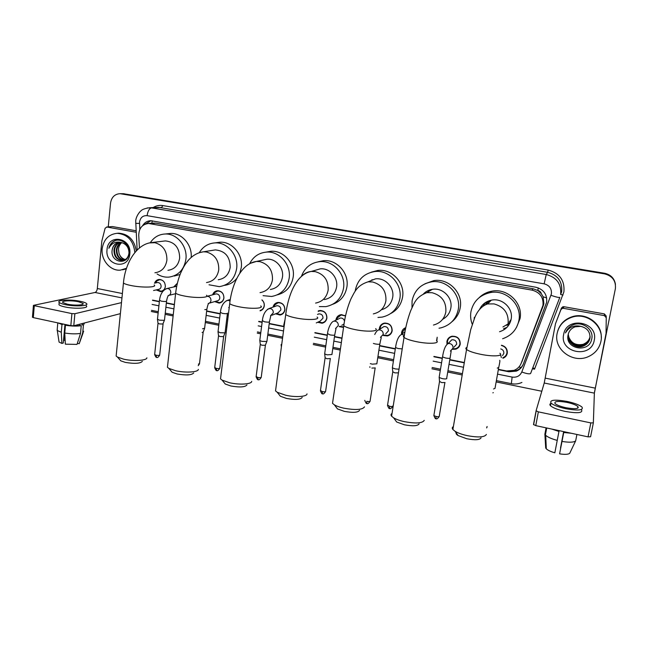 <?xml version="1.0" encoding="UTF-8"?>
<svg xmlns="http://www.w3.org/2000/svg" width="648" height="648" viewBox="0 0 648 648"><rect width="100%" height="100%" fill="white"/><g stroke="black" fill="none" stroke-linecap="round" stroke-linejoin="round"><path stroke-width="0.97" d="M154.613 283.136C155.431 280.957 156.921 279.725 159.076 279.45C163.142 279.75 165.232 282.147 165.337 286.635C164.851 289.526 163.288 291.195 160.655 291.649L156.184 289.915M212.649 294.808C213.427 292.442 214.982 291.082 217.307 290.717C221.616 290.944 223.819 293.39 223.908 298.04C223.398 300.915 221.81 302.6 219.154 303.11L214.609 301.604M261.938 299.886C263.72 301.498 264.497 303.499 264.279 305.905C263.833 308.472 262.44 310.125 260.107 310.87M273.019 307.111C273.691 304.487 275.303 302.932 277.854 302.446C282.455 302.576 284.788 305.07 284.869 309.914C284.342 312.741 282.739 314.45 280.066 315.025L275.53 313.826M318.298 310.902L319.577 310.546C324.389 310.586 326.827 313.106 326.908 318.103C326.365 320.89 324.761 322.599 322.096 323.239L317.633 322.291M343.545 327.426L339.163 326.624M335.891 320.217L335.931 319.861C336.482 317.034 338.126 315.309 340.856 314.685L345.554 315.779M379.315 329.508L379.388 328.325C379.947 325.555 381.583 323.83 384.288 323.133C389.456 322.996 392.089 325.555 392.17 330.812C391.619 333.518 390.039 335.235 387.423 335.956L383.235 335.486M401.533 334.36L401.582 332.651C402.052 330.188 403.453 328.52 405.778 327.645M437.189 337.235L436.833 340.994M446.99 344.072L446.909 341.48C447.46 338.823 449.048 337.106 451.664 336.304C457.269 335.899 460.129 338.491 460.242 344.072C459.699 346.648 458.177 348.349 455.666 349.183L452.596 349.345M501.471 345.23C505.634 346.397 507.57 349.07 507.271 353.233C506.744 355.679 505.286 357.364 502.905 358.271L503.342 357.526M459.408 346.324L458.881 346.388L459.408 346.324M521.713 362.119L543.259 305.718L543.858 303.572L543.137 296.816L541.347 293.714C540.837 291.94 539.654 290.847 537.8 290.434L538.277 287.89M498.393 369.344L506.59 370.98L514.034 370.373C517.46 368.979 519.85 366.606 521.203 363.245L542.992 305.305C543.615 297.375 539.978 292.313 532.073 290.134L148.554 223.471C142.252 224.265 138.98 228.201 138.737 235.273L139.433 247.957M537.8 290.434L541.347 293.714M537.565 290.393L533.029 288.733L155.795 223.179L152.871 223.139M152.547 300.097L159.376 301.466M166.374 302.859L174.393 304.471M206.663 310.927L220.199 313.64M227.229 315.05L228.29 315.26M258.763 321.359L262.156 322.04M269.236 323.457L283.581 326.333M314.912 332.602L327.329 335.089M334.514 336.531L342.006 338.029M379.623 345.562L395.337 348.705M433.933 356.432L442.341 358.117M449.817 359.616L464.324 362.524M173.704 286.967L177.301 283.33M122.415 193.655L604.592 273.569C610.691 274.922 614.312 278.527 615.454 284.383C614.312 278.527 610.691 274.922 604.592 273.569L120.933 193.671M123.047 193.655L604.584 273.262C610.659 274.606 614.264 278.203 615.406 284.035M498.336 369.66L508.858 371.766L516.326 371.126C519.68 369.741 522.013 367.4 523.341 364.103L546.661 302.26C547.277 294.394 543.672 289.381 535.831 287.226L150.822 220.709C147.258 220.855 144.504 222.539 142.56 225.755M108.257 226.881L110.541 203.099C111.537 197.186 114.712 194.044 120.066 193.687L604.608 273.877C612.49 275.975 616.078 280.908 615.381 288.676L594.459 392.356M541.809 391.246L496.157 381.923M462.194 374.99L447.736 372.033M440.284 370.51L431.9 368.801M393.425 360.944L377.76 357.745M340.257 350.082L332.789 348.559M325.628 347.101L313.243 344.566M282.002 338.191L267.697 335.267M260.642 333.825L257.256 333.137M226.865 326.932L225.812 326.714M218.805 325.28L205.303 322.526M173.121 315.957L165.119 314.321M158.144 312.895L151.332 311.502M152.515 300.356L159.351 301.749M166.342 303.151L174.361 304.754M206.631 311.218L220.166 313.932M227.197 315.341L228.25 315.552M258.722 321.659L262.124 322.339M269.195 323.757L283.541 326.624M314.871 332.902L327.289 335.389M334.473 336.83L341.958 338.329M379.574 345.862L395.296 349.013M433.885 356.748L442.292 358.433M449.769 359.924L464.268 362.831M144.998 224.224L150.968 220.709M523.228 364.379C521.818 367.214 519.623 369.239 516.634 370.462L509.944 371.231M557.134 333.356C558.941 325.418 563.865 320.047 571.925 317.236C587.096 311.891 604.527 326.373 600.89 341.488C599.335 348.349 595.277 353.338 588.732 356.465C573.237 364.119 553.368 349.434 557.134 333.356M557.75 330.942C560.002 323.968 564.764 319.245 572.03 316.767C585.727 312.036 601.952 323.352 601.271 337.341M568.094 334.846C564.586 349.126 589.121 353.435 591.64 339.35C594.483 329.338 581.669 320.29 572.216 325.256C568.912 326.989 566.66 329.549 565.469 332.934C568.985 327.046 574.104 324.859 580.843 326.357L575.149 326.811C571.325 328.261 568.985 330.893 568.118 334.708L568.191 334.36M594.257 340.257C591.235 359.065 559.321 352.901 563.63 334.562C566.32 315.827 598.622 321.602 594.257 340.257M568.296 333.947C566.465 341.893 576.064 349.142 583.589 345.765C587.031 344.258 589.145 341.78 589.931 338.313L590.077 337.284M568.264 334.052L568.264 334.076C566.36 342.039 575.991 349.394 583.565 345.992C587.015 344.485 589.129 341.998 589.915 338.531C590.458 332.149 587.436 328.091 580.843 326.357M568.409 333.542C566.984 341.375 576.38 348.13 583.694 344.874C587.112 343.367 589.218 340.897 589.996 337.454L590.093 336.855M568.385 333.647C566.854 341.504 576.299 348.381 583.67 345.092C587.096 343.594 589.194 341.115 589.98 337.673L590.093 336.96M583.767 344.201L582.374 344.444C575.886 345.506 571.398 343.132 568.912 337.316C571.844 343.805 576.801 346.097 583.767 344.201C587.177 342.711 589.267 340.249 590.045 336.822L590.101 336.531M583.791 343.983C587.193 342.492 589.283 340.03 590.061 336.612L590.093 336.425M568.912 337.316L568.32 334.749M563.371 308.318L562.359 308.359L560.909 309.647L555.466 323.798L561.452 308.027L562.885 306.755L563.873 306.707L563.371 308.318L604.398 315.625L604.357 313.899L606.18 315.989L606.236 317.552M563.873 306.707L604.357 313.899M593.349 422.877L590.587 436.76L588.052 436.865L590.822 422.909L593.357 422.828L594.37 393.134L606.05 333.437L606.245 317.747L604.398 315.625M535.766 425.631L533.515 424.505L536.082 410.775L538.35 411.861L535.766 425.631L588.052 436.865M538.35 411.861L590.822 422.909M536.082 410.775L544.223 383.025L555.466 323.798M566.012 407.73C575.076 409.277 579.045 408.888 577.911 406.563C576.064 404.968 572.387 403.574 566.879 402.368C557.92 400.837 553.983 401.234 555.069 403.558C556.859 405.122 560.504 406.515 566.012 407.73M563.857 431.665L559.589 453.851L563.898 431.673M560.674 448.108L563.679 431.633M555.295 429.827L559.054 430.969L554.842 452.798C550.695 451.607 547.844 450.279 546.305 448.829L545.713 435.335C547.787 437.189 551.634 438.874 557.248 440.397M550.922 403.404C549.682 403.947 549.536 404.716 550.484 405.721C552.89 407.867 557.839 409.771 565.331 411.44C577.676 413.546 583.079 413.003 581.531 409.811M567.032 401.428C554.866 399.354 549.52 399.889 550.994 403.048C553.4 405.17 558.357 407.066 565.858 408.726C578.21 410.832 583.605 410.297 582.05 407.138C579.523 404.968 574.517 403.064 567.032 401.428M551.764 429.065L558.965 431.463M563.622 431.617L560.504 448.06M546.305 448.829L545.705 448.011L544.879 434.152L546.078 427.85M544.879 434.152L545.713 435.335M578.275 407.73L577.733 407.479M563.841 431.997L567.721 432.5M563.76 432.491L571.285 433.261M562.027 441.442C569.381 442.608 573.934 442.406 575.667 440.834L569.705 453.317C568.247 454.475 564.878 454.653 559.589 453.851M576.914 434.476L575.667 440.834M126.506 268.28L120.39 270.143C110.33 271.172 100.821 259.969 102.173 248.783C103.68 239.396 108.694 234.236 117.207 233.304C127.705 234.349 133.577 240.781 134.841 252.599M116.996 233.312L118.73 233.167C128.596 234.001 134.436 239.938 136.25 250.97M112.153 250.16C110.095 262.683 128.126 265.801 128.96 253.4C130.305 244.555 120.22 236.933 113.392 241.461C111.059 243.049 109.544 245.333 108.856 248.322C111.497 243.17 115.563 241.21 121.055 242.449L119.572 242.352C115.385 242.846 112.914 245.406 112.161 250.039L112.169 250.039C113.011 245.738 115.385 243.186 119.281 242.368M129.811 253.919C128.644 270.402 104.863 265.81 107.017 249.683C107.973 233.256 131.981 237.549 129.811 253.919M120.463 242.376C117.215 243.559 115.255 246.013 114.575 249.739C114.485 256.268 117.248 259.84 122.853 260.447L123.161 260.423M120.163 242.352C116.762 243.462 114.696 245.94 113.975 249.812C113.886 256.357 116.648 259.929 122.261 260.536C126.141 260.018 128.377 257.499 128.984 252.971C128.839 247.35 126.19 243.842 121.055 242.449M121.678 242.571C119.046 244.013 117.474 246.297 116.964 249.431C116.778 255.417 119.224 258.965 124.311 260.083M121.37 242.506C118.584 243.891 116.924 246.232 116.373 249.512C116.211 255.677 118.762 259.232 124.027 260.188M125.331 259.565C122.318 258.73 120.22 256.689 119.038 253.449C120.131 256.819 122.164 258.9 125.145 259.678M119.038 253.449L118.479 249.188C118.746 246.459 119.848 244.264 121.775 242.595M126.32 268.847L122.521 269.827M115.263 240.619C112.047 242.02 109.909 244.588 108.856 248.322M481.043 437.87C479.755 440 474.992 440.284 466.738 438.728L458.12 435.569C456.492 434.533 455.828 433.609 456.135 432.799M453.389 426.554C452.093 427.315 451.923 428.304 452.887 429.519L455.05 431.276C457.893 432.986 461.822 434.411 466.844 435.561C478.175 437.692 484.688 437.311 486.373 434.435M499.551 331.719C505.861 329.719 509.725 325.531 511.151 319.148C513.483 308.318 502.224 297.618 491.289 300.178C485.838 301.401 481.942 304.479 479.593 309.404M511.013 319.837L510.373 320.274M483.392 305.945L485.133 302.754M485.587 304.706L486.786 301.757M472.27 324.332C470.675 320.242 470.229 316.046 470.934 311.745C473.218 301.458 479.633 295.083 490.163 292.629C506.104 289.194 522.288 304.835 518.87 320.574C516.861 329.613 511.442 335.68 502.613 338.758M479.22 297.61C482.695 294.241 486.851 292.102 491.694 291.195C507.425 287.801 523.381 303.215 520.012 318.743L516.424 327.532M510.745 320.873L509.855 321.035M490.253 301.231L489.281 300.947M510.033 322.785L502.929 326.965M510.705 320.995L509.117 322.105M488.195 302.041L489.645 300.583M486.818 304.196L487.871 301.239M483.862 303.726L483.295 306.018M506.785 325.328L509.312 324.211M506.898 327.402L503.626 328.682M480.8 308.092L481.164 306.658M419.102 423.841C417.725 426.028 412.808 426.335 404.36 424.78L396.681 422.002L394.818 419.475M392.04 413.4C390.849 414.145 390.704 415.085 391.603 416.202L393.603 417.814C396.106 419.313 399.605 420.576 404.101 421.597C415.7 423.727 422.415 423.314 424.246 420.358M442.633 319.318C447.12 316.872 449.858 313.114 450.83 308.043C452.903 297.707 442.689 287.396 432.378 289.316C428.919 289.867 425.963 291.381 423.525 293.844M428.061 291.892L429.827 289.915M411.99 307.63L412.071 300.907C414.347 290.304 420.844 283.954 431.56 281.856C446.585 279.296 461.303 294.378 458.274 309.412C456.176 319.059 450.409 325.207 440.972 327.848L439.004 328.22M424.942 283.792L433.852 280.592C448.691 278.057 463.215 292.937 460.218 307.768C459.173 313.462 456.427 318.111 451.972 321.724M429.324 290.093L428.895 290.863M425.145 293.147L425.866 291.875M359.535 410.354C358.036 412.582 352.966 412.914 344.331 411.359L337.47 408.904L335.737 406.628M332.902 400.715L332.521 403.348L334.36 404.822C336.587 406.134 339.714 407.244 343.74 408.159C355.598 410.281 362.516 409.844 364.508 406.847M381.372 309.776C387.601 307.994 391.368 303.839 392.688 297.335C394.535 287.404 385.131 277.433 375.37 278.891L368.153 281.783M355.209 291.163L355.298 290.45C357.526 279.661 364.014 273.359 374.755 271.544C388.986 269.609 402.578 284.197 399.856 298.655C397.775 308.626 391.902 314.774 382.247 317.091L377.954 317.463M371.101 272.241L377.768 270.443C391.821 268.523 405.235 282.917 402.554 297.181C401.177 304.633 397.224 310.084 390.695 313.535M371.474 280.454L372.122 279.644M302.195 397.394C300.559 399.638 295.342 399.986 286.529 398.439L280.382 396.252L278.778 394.219M275.854 388.484L275.53 390.914L277.231 392.267L285.638 395.223C295.472 397.516 307.12 396.714 307.022 393.863M324.389 299.562C331.12 298.218 335.194 294.03 336.604 287.007C338.264 277.417 329.492 267.746 320.234 268.871L315.131 270.338M301.433 276.348C304.657 267.665 310.765 262.764 319.764 261.638C333.274 260.156 345.959 274.306 343.521 288.279C341.472 298.469 335.583 304.584 325.855 306.626L319.351 306.585M318.063 261.841L323.441 260.682C336.79 259.208 349.321 273.173 346.907 286.967C345.303 295.642 340.54 301.425 332.618 304.333M246.961 384.928C245.179 387.172 239.809 387.528 230.834 385.981L225.302 384.045L223.819 382.239M220.806 376.666L220.539 378.902L222.094 380.125L229.651 382.766C239.468 385.058 251.805 384.224 251.675 381.38M270.354 289.494C277.069 288.295 281.102 284.148 282.471 277.036C283.962 267.746 275.724 258.341 266.903 259.224L263.226 259.994M249.626 263.72C253.238 256.673 258.876 252.801 266.531 252.096C279.401 250.954 291.349 264.708 289.154 278.267C287.161 288.595 281.305 294.67 271.593 296.476L263.072 295.666M266.182 252.113L270.832 251.278C283.557 250.144 295.358 263.72 293.18 277.109C291.414 286.635 286.124 292.548 277.32 294.848M193.712 372.924C191.776 375.16 186.243 375.508 177.131 373.977L172.141 372.244L170.78 370.648M167.662 365.245L167.435 367.286L168.861 368.396L175.681 370.745C185.45 373.037 198.491 372.187 198.329 369.376M218.246 279.742C224.897 278.681 228.874 274.574 230.186 267.405C230.113 256.713 225.156 250.881 215.314 249.901L212.609 250.339M199.268 252.704C202.937 246.637 208.186 243.365 215.023 242.887C227.302 242.012 238.626 255.409 236.642 268.596C234.73 279.013 228.955 285.031 219.316 286.643L209.021 284.78M216.246 242.716L219.899 242.198C232.049 241.331 243.235 254.559 241.267 267.575L239.792 273.278M236.893 278.276C233.588 282.358 229.424 284.723 224.402 285.379M142.341 361.357C140.243 363.569 134.565 363.909 125.307 362.386L120.787 360.839L119.548 359.429M116.324 354.197L116.138 356.044L117.442 357.048L123.614 359.162C133.326 361.438 147.064 360.588 146.877 357.817M167.954 270.313C174.506 269.366 178.411 265.291 179.666 258.098C179.545 247.706 174.79 241.971 165.41 240.91L163.369 241.153M150.304 242.716C153.916 237.233 158.865 234.333 165.159 234.001C176.904 233.337 187.685 246.394 185.911 259.249C184.073 269.714 178.403 275.675 168.885 277.125C164.705 277.425 160.777 276.372 157.091 273.974M167.832 233.717L170.578 233.434C181.902 232.81 192.407 245.025 191.168 257.483M180.055 274.501L174.231 276.032M502.832 357.72C505.067 356.87 506.428 355.298 506.922 352.998C507.198 349.061 505.359 346.559 501.422 345.489M502.508 355.606L503.812 353.403C503.99 351.151 502.978 349.661 500.758 348.924M495.096 388.298L493.565 388.97M493.29 392.631L492.877 392.842M112.136 226.581L106.855 227.035L136.161 232.251M112.59 226.589L136.08 230.761M120.382 313.64L73.783 325.766L70.826 325.677L71.92 313.608L74.876 313.713L121.484 302.624M106.855 227.035L105.122 228.258L101.833 241.056L97.322 288.53C97.006 290.701 96.236 292.013 95.037 292.475L33.429 305.362L34.287 305.678L33.307 317.617L70.826 325.677M33.307 317.617L32.457 317.091M34.287 305.678L71.92 313.608M67.27 304.163C74.48 305.743 85.139 305.176 82.928 303.369L78.424 301.741C71.361 300.194 60.669 300.704 62.824 302.543L67.27 304.163M60.758 323.514L62.913 324.259L61.981 324.494L61.293 332.27L61.892 343.416L63.293 343.011L64.954 324.413M59.081 303.548L58.976 304.746C59.81 305.54 61.819 306.285 65.002 306.958C74.844 309.137 89.319 308.31 86.297 305.84M80.384 301.32C70.818 299.222 56.255 299.903 59.179 302.405C60.021 303.199 62.03 303.928 65.213 304.609C75.055 306.771 89.537 305.986 86.516 303.539C85.649 302.738 83.608 301.992 80.384 301.32M77.347 343.335L79.202 343.74L82.709 332.797L83.422 325.118L82.029 324.818L82.717 323.441M83.422 325.118L84.264 323.441L83.908 323.125M58.198 322.963L61.981 324.494M82.709 332.797L83.673 331.225M57.251 329.038L57.291 330.521L61.293 332.27M79.202 343.74L83.228 332.529M58.903 340.986L59.073 342.087L61.892 343.416M65.132 340.232L63.885 340.362L65.302 324.494M64.76 333.023C70.786 333.971 76.043 334.101 80.522 333.412L77.007 344.396L65.343 344.177L64.76 333.023L65.456 325.239L66.404 324.729M66.38 325.004L69.765 325.45M74.01 325.701L81.235 325.693L80.522 333.412M79.947 324.162L79.834 325.393M82.029 324.818L82.142 323.587M65.456 325.239C71.491 326.187 76.756 326.341 81.235 325.693M452.855 348.802L455.666 348.64C458.015 347.855 459.44 346.259 459.95 343.853C459.845 338.621 457.164 336.191 451.907 336.571C449.461 337.325 447.979 338.936 447.46 341.423L447.525 343.788M454.062 347.101L456.662 344.201C456.597 341.042 454.969 339.576 451.794 339.819L449.185 342.46M446.755 378.286L446.78 378.626C446.156 379.064 444.641 379.064 442.252 378.626L439.206 377.509L439.223 376.917M445.038 382.523L441.734 382.612L439.506 381.389M436.566 340.743L437.036 338.029M405.68 328.066L402.197 332.4L402.1 333.955M399.014 369.198L395.215 368.906L392.421 367.886L392.429 367.319M398.123 372.875L394.802 372.859L392.745 371.717M383.819 335.089L387.504 335.429C389.958 334.749 391.441 333.145 391.951 330.61C391.878 325.685 389.416 323.287 384.564 323.417C382.361 323.951 380.894 325.296 380.165 327.459L379.914 329.127M385.73 333.809L388.427 330.893C388.379 327.92 386.888 326.471 383.956 326.56L381.883 327.88M376.885 363.82L372.211 364.16L370.324 363.617M375.273 367.926L371.847 368.088M345.514 315.965L341.164 314.969L337.057 318.111L336.539 319.893M344.493 321.125C343.861 318.921 342.452 317.893 340.265 318.046L338.58 318.881M324.713 353.444L324.721 353.962L327.191 354.853L331.987 354.521M330.407 358.546L326.916 358.749L325.094 357.736M339.803 326.284L343.618 326.916M341.788 325.239L343.238 324.575M343.74 324.089L344.096 323.571M318.29 321.983L322.25 322.728C324.745 322.137 326.252 320.533 326.754 317.917C326.681 313.235 324.397 310.878 319.893 310.838L318.176 311.413M316.264 322.939L320.282 321.044L323.012 318.136C322.963 315.309 321.578 313.891 318.856 313.875L317.569 314.385M281.613 345.263L281.159 344.995L281.386 347.02M281.102 344.939L281.159 344.501M276.226 313.559L280.26 314.531C282.763 313.988 284.269 312.393 284.764 309.736C284.691 305.2 282.504 302.867 278.195 302.746L274.558 305.006L273.723 306.86M271.812 315.26L278.162 312.814L280.884 309.922C280.835 307.176 279.515 305.775 276.915 305.71L275.7 306.148M266.992 341.075L266.814 341.496L262.027 341.391L259.832 340.605L259.832 340.127M266.83 341.488L265.332 345.295L261.881 345.23L260.261 344.323M260.164 310.416C262.424 309.752 263.76 308.189 264.19 305.735C264.4 303.434 263.639 301.523 261.914 300.016M225.164 332.424L224.921 332.853L220.077 332.724L218.052 331.557M225.018 332.813L223.503 336.612L220.02 336.523L218.514 335.696M215.347 301.385L219.405 302.624C221.9 302.154 223.39 300.567 223.868 297.877C223.779 293.52 221.721 291.236 217.679 291.017L214.472 292.71L213.394 294.605M209.15 303.199L217.104 300.875C218.619 300.591 219.518 299.635 219.802 298.007C219.745 295.375 218.506 293.998 216.059 293.876L215.177 294.119M204.687 328.188L202.541 328.811M204.541 328.56L203.229 332.035L202.111 332.489M177.179 283.832L175.681 284.869L174.474 286.789M176.661 286.27L176.094 286.416M164.552 319.885L164.195 320.323L159.295 320.169L157.48 319.124M164.422 320.234L162.883 324.016L159.343 323.911L157.999 323.174M164.462 282.504C163.215 280.584 161.554 279.669 159.481 279.758L156.646 281.054L155.382 282.974M153.568 290.515L158.46 289.397C159.959 289.146 160.842 288.206 161.117 286.562C161.052 284.026 159.87 282.674 157.569 282.512L156.921 282.649M156.954 289.745L160.963 291.187C163.426 290.766 164.892 289.194 165.345 286.489M543.259 305.718L542.384 307.492M151.592 223.236L150.571 223.317M518.959 366.954L521.033 367.538M543.137 296.816L546.693 297.934M151.851 223.22L152.231 220.806M533.029 288.733L532.073 290.134M522.377 360.669L521.203 363.245M155.795 223.179L150.279 223.609M124.238 193.768L121.265 193.801M604.584 273.262L604.608 273.877M497.543 374.139L512.139 377.079C516.683 377.671 519.899 375.978 521.786 372.001L551.399 293.876C551.821 288.619 549.407 285.274 544.15 283.832L147.104 215.663C142.924 215.419 140.397 217.55 139.523 222.07L139.822 229.424M147.177 207.943L151.567 207.886L546.232 274.501C556.681 277.328 561.484 283.978 560.642 294.443L561.678 291.73C562.505 281.532 557.823 275.052 547.641 272.306L158.574 207.336M153.179 207.562C156.127 205.7 159.327 205.035 162.769 205.57L548.135 270.054L547.641 272.306L546.232 274.501L544.15 283.832M135.675 223.341L139.49 223.406M548.135 270.054C559.58 273.14 564.837 280.414 563.906 291.867L534.543 369.166L532.421 368.777M550.994 295.334C556.138 297.092 559.078 297.756 559.823 297.327L530.631 373.442C529.756 374.269 526.8 373.791 521.786 372.001M147.104 215.663C147.817 211.029 149.299 208.437 151.567 207.886L161.708 207.449L162.769 205.57M152.086 304.439L158.906 305.816M165.896 307.225L173.907 308.845M206.145 315.349L219.672 318.079M226.695 319.496L227.748 319.707M258.188 325.847L261.581 326.535M268.653 327.961L282.982 330.853M314.28 337.163L326.681 339.665M333.858 341.115L341.334 342.622M378.91 350.204L394.608 353.371M433.164 361.147L441.563 362.839M449.024 364.346L463.514 367.27M560.885 294.548L563.015 295.034M512.139 377.079L511.345 383.665M532.769 367.861L534.778 368.534M509.125 371.247L508.858 371.766M153.787 300.34L153.139 300.502M544.223 383.025L594.37 393.134M545.235 378.132L595.204 388.128M560.909 309.647L561.452 308.027M508.105 323.571C508.842 313.324 504.152 306.763 494.027 303.896L487.588 303.936C482.015 305.856 477.746 310.392 474.781 317.536L470.691 329.727L466.552 349.483C465.523 348.592 465.629 347.903 466.884 347.425M499.9 353.265C503.723 356.125 493.007 356.813 480.954 354.359C473.688 352.86 468.893 351.232 466.552 349.483L452.887 429.519M474.352 317.301L474.15 319.059M433.447 325.045C440.219 323.255 444.35 318.905 445.84 312.004C446.464 301.936 441.904 295.512 432.143 292.726L426.797 292.645C415.457 297.23 414.428 303.045 410.662 310.781C407.633 318.905 405.421 327.783 404.028 337.414C403.072 336.587 403.169 335.939 404.32 335.462M436.525 340.702C440.332 343.521 428.903 344.209 416.907 341.763C410.378 340.427 406.085 338.977 404.028 337.414L391.603 416.202M373.337 313.891C380.238 312.32 384.418 307.978 385.9 300.875C386.411 290.976 381.972 284.675 372.568 281.977L368.04 281.823C357.113 285.42 354.877 291.373 350.892 299.012C347.458 307.111 345.084 316.03 343.788 325.766L344.039 323.943M375.629 328.641C379.412 331.411 367.238 332.092 355.339 329.654C349.45 328.447 345.595 327.159 343.788 325.766L332.521 403.348M315.592 303.086C322.518 301.709 326.705 297.4 328.147 290.15C328.56 280.414 324.227 274.234 315.155 271.617L311.275 271.439C307.913 271.771 305.006 273.1 302.543 275.424M317.083 317.066C320.825 319.772 307.889 320.42 296.096 317.998C290.774 316.921 287.315 315.762 285.711 314.531L285.93 312.83M260.034 292.637C266.927 291.422 271.075 287.145 272.468 279.815C272.784 270.24 268.564 264.173 259.808 261.63L256.438 261.436L250.387 263.315M260.739 305.945C264.425 308.578 250.719 309.177 239.055 306.779C234.228 305.799 231.109 304.763 229.7 303.669L229.886 302.114M206.518 282.544C213.338 281.451 217.412 277.223 218.749 269.835C218.975 260.415 214.869 254.47 206.404 251.991L203.448 251.797L199.349 252.68M206.469 295.237C210.098 297.796 195.607 298.339 184.097 295.966C179.707 295.083 176.896 294.151 175.64 293.18L175.794 291.762M154.913 272.776C161.627 271.804 165.621 267.616 166.892 260.213C167.046 250.938 163.029 245.098 154.856 242.684L149.38 242.927M154.159 284.934C157.723 287.412 142.447 287.89 131.107 285.549C127.105 284.739 124.554 283.905 123.444 283.03L123.574 281.75M487.126 426.562L486.786 427.129M501.333 357.599L500.572 354.537M499.705 360.345C500.126 360.28 499.794 362.653 498.725 367.473L497.267 368.121M95.037 292.475L121.954 297.902M97.322 288.53L122.391 293.544M74.876 313.713L73.783 325.766M444.876 382.701L439.287 416.081C439.474 416.745 438.404 416.891 436.08 416.502L433.86 415.554L433.941 415.109M436.015 418.592L436.08 416.502M450.376 351.07L453.041 348.106C453.171 345.643 452.012 344.112 449.566 343.513L448.052 343.61L451.794 339.819M451.186 350.949L450.133 357.728C450.425 358.457 448.943 358.563 445.686 358.036L442.544 356.927L442.616 356.449M392.842 405.899C392.988 406.563 391.894 406.701 389.545 406.32L387.577 405.024M389.618 408.41L389.545 406.32M404.393 334.992L401.444 334.433L404.927 331.881M402.214 348.891L398.172 348.535L395.523 347.563L395.588 347.101M375.127 368.153L370.121 400.918C370.251 401.582 369.141 401.72 366.784 401.339L366.914 403.421M380.449 337.365L383.211 334.384C383.308 331.97 382.19 330.472 379.85 329.905L378.635 329.945L383.956 326.56M381.073 337.316C381.534 338.005 381.024 337.592 379.914 343.667C380.133 344.38 378.594 344.477 375.281 343.958L373.386 343.44M370.057 401.339C368.526 403.526 367.465 404.214 366.881 403.421C366.566 404.069 365.885 403.105 364.824 400.513L364.751 400.367M330.294 358.798L325.644 391.173C325.742 391.829 324.608 391.967 322.226 391.586L320.476 390.428M322.469 393.668L322.226 391.586M335.526 328.544L338.305 325.563C338.394 323.182 337.3 321.708 335.016 321.149L333.963 321.173L340.265 318.046M336.012 328.52L334.789 334.627C334.959 335.332 333.372 335.429 330.035 334.911L327.548 333.59M284.237 325.596L283.767 324.891M265.397 345.263L261.257 377.071C261.298 377.719 260.115 377.849 257.71 377.468L256.154 376.439M258.123 379.55L257.71 377.468M270.524 315.754L273.302 312.798C273.359 310.457 272.298 309.015 270.111 308.472L267.559 309.258M270.815 315.754L269.487 321.546C269.576 322.242 267.932 322.323 264.554 321.813L262.343 320.639M223.625 336.555L219.81 367.999C219.81 368.631 218.603 368.752 216.173 368.38L214.731 367.432M216.683 370.454L216.173 368.38M230.024 301.045L228.331 300.316L226.225 300.81M227.464 313.138C227.497 313.81 225.812 313.899 222.41 313.381L220.361 312.296M228.695 307.508L229.246 307.387M203.164 332.286L199.503 363.552L198.41 364.136M208.211 303.475C209.75 303.191 210.673 302.211 210.965 300.551C210.997 298.25 209.96 296.841 207.862 296.322L206.696 296.403M208.332 303.483C208.729 304.301 208.275 302.389 206.89 309.023C207.198 309.42 206.493 309.614 204.792 309.598M163.085 323.927L159.716 354.845C159.659 355.452 158.412 355.574 155.957 355.209L154.669 354.359M156.614 357.275L155.957 355.209M159.513 300.202L161.344 301.174C164.778 301.676 166.52 301.604 166.577 300.956C167.662 295.148 168.529 296.355 168.091 295.569C169.606 295.302 170.513 294.33 170.797 292.661C170.813 290.385 169.8 289 167.759 288.49L166.18 288.733M160.655 291.649L161.887 291.357M219.154 303.11L220.806 302.616M260.115 310.773L261.517 310.271M280.066 315.025L282.326 314.134M322.096 323.239L324.891 321.886M154.086 223.042L148.554 223.471M158.533 207.336L149.623 207.716C144.901 208.429 141.985 209.506 140.875 210.956C140.511 210.843 135.877 216.027 135.716 221.098L137.141 250.039M120.066 193.687L121.557 193.671M151.462 310.319L158.274 311.704M165.248 313.13L173.251 314.758M205.448 321.319L218.951 324.073M225.966 325.507L227.011 325.717M257.41 331.914L260.804 332.602M267.859 334.044L282.164 336.96M313.413 343.327L325.806 345.854M332.967 347.312L340.435 348.835M377.954 356.481L393.628 359.672M432.111 367.513L440.502 369.222M447.954 370.745L462.421 373.694M496.392 380.619L511.321 383.656C514.998 384.394 518.538 383.981 521.932 382.425M516.634 370.462L516.326 371.126M571.925 317.236L572.03 316.767M536.18 411.01L533.604 424.748M562.359 308.359L562.885 306.755M577.579 408.248L577.911 406.563M550.484 405.721L550.994 403.048M545.389 434.994L546.718 427.98M117.207 233.304L118.73 233.167M122.261 260.536L122.853 260.447M458.12 435.569L455.05 431.276M491.289 300.178L487.588 303.936M490.163 292.629L491.694 291.195M396.681 422.002L393.603 417.814M432.378 289.316L426.797 292.645M431.56 281.856L433.852 280.592M337.47 408.904L334.36 404.822M375.37 278.891L368.04 281.823M374.755 271.544L377.768 270.443M280.382 396.252L277.231 392.267M320.234 268.871L311.275 271.439C296.606 273.974 288.32 294.305 285.711 314.531L275.53 390.914M319.764 261.638L323.441 260.682M225.302 384.045L222.094 380.125M266.903 259.224L256.438 261.436C241.469 263.444 231.96 283.541 229.7 303.669L220.539 378.902M266.531 252.096L270.832 251.278M172.141 372.244L168.861 368.396M215.314 249.901L203.448 251.797C197.616 252.574 192.521 255.49 188.155 260.536C185.401 264.141 184.575 264.595 180.581 273.205C178.079 279.539 176.434 286.189 175.64 293.18L167.435 367.286M215.023 242.887L219.899 242.198M120.787 360.839L117.442 357.048M165.41 240.91L152.239 242.49C136.59 243.68 125.105 263.145 123.444 283.03L116.138 356.044M165.159 234.001L170.578 233.434M487.053 427.032L486.64 427.939M498.636 367.967L495.031 388.233M33.429 305.362L32.441 317.285M106.58 227.019L112.315 226.565M82.847 304.244L82.928 303.369M58.976 304.746L59.179 302.405M57.137 330.359L57.794 322.874M59.073 342.087L57.291 330.521M439.214 416.526C437.627 418.705 436.55 419.386 435.999 418.584C435.634 419.248 434.93 418.235 433.86 415.554L439.49 381.753M451.907 336.571L452.32 336.166M448.052 343.61C445.451 345.263 443.613 349.701 442.544 356.927L439.133 377.444M447.914 343.651L447.476 343.521M450.052 358.214L446.699 378.221M439.538 381.802L439.206 377.509M392.777 406.328C391.214 408.507 390.153 409.204 389.586 408.402C389.262 409.058 388.565 408.078 387.512 405.454L392.737 372.065M403.064 333.25L402.197 332.4M401.444 334.433C398.544 336.077 396.568 340.459 395.523 347.563L392.356 367.829M392.785 372.114L392.421 367.886M384.564 323.417L385.212 323.02M380.935 328.479L380.165 327.459M374.747 334.481C376.075 331.719 377.371 330.205 378.635 329.945M379.841 344.112L376.836 363.763M369.911 367.376L369.854 366.744M325.588 391.57C324.089 393.765 323.036 394.462 322.437 393.66C322.169 394.324 321.505 393.385 320.42 390.825L325.085 358.052M341.164 314.969L341.942 314.596M337.576 319.375L337.057 318.111M333.963 321.173C331.387 321.311 327.904 328.35 327.483 334.012L324.656 353.905M334.724 335.048L331.938 354.472M325.134 358.093L324.721 353.962M319.893 310.838L320.728 310.473M318.856 313.875L317.552 314.45M283.719 325.288L285.055 319.472M261.217 377.436C259.751 379.631 258.706 380.336 258.074 379.542C257.839 380.19 257.191 379.283 256.106 376.804L260.261 344.615M278.195 302.746L279.118 302.422M274.687 306.512L274.558 305.006M276.915 305.71L269.244 308.48C265.348 310.343 263.031 314.523 262.294 321.019L259.775 340.548M269.438 321.935L266.952 341.026M260.302 344.655L259.832 340.605M261.598 309.833L262.513 309.501M219.769 368.331C218.327 370.535 217.283 371.239 216.635 370.445C216.416 371.085 215.776 370.194 214.691 367.764L218.514 335.964M230.259 299.506L227.561 300.316C223.471 302.065 221.057 306.18 220.32 312.652L218.003 331.954M227.424 313.502L225.123 332.375M218.554 335.996L218.052 332.003M199.471 363.876L198.231 365.683M217.679 291.017L218.692 290.75M214.221 294.378L214.472 292.71M216.059 293.876L206.647 296.444M220.952 302.162L221.924 301.879M215.565 301.328L215.816 301.741M206.85 309.371L204.647 328.139M159.683 355.144C158.282 357.348 157.237 358.052 156.549 357.259C156.387 357.907 155.747 357.04 154.637 354.659L158.007 323.409M175.179 286.627L175.681 284.869M176.653 286.286L167.111 288.481C162.761 290.069 160.218 294.087 159.481 300.526L157.44 319.48M175.584 293.714L168.853 295.375M166.544 301.279L164.519 319.845M158.039 323.441L157.48 319.521M159.481 279.758L160.534 279.539M156.03 282.836L156.646 281.054M157.569 282.512L154.435 283.176M162.113 290.911L163.126 290.677M157.221 289.68L157.869 290.442"/></g></svg>
